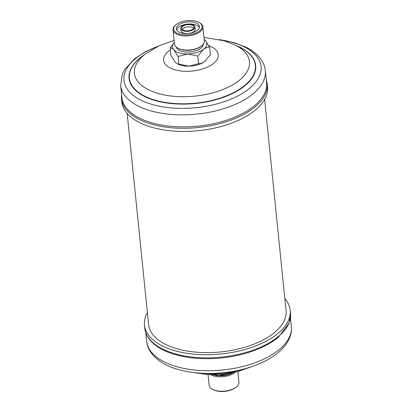 <?xml version="1.0" encoding="UTF-8"?>
<svg xmlns="http://www.w3.org/2000/svg" width="412" height="412" viewBox="0 0 412 412"><rect width="100%" height="100%" fill="white"/><g stroke="black" fill="none" stroke-linecap="round" stroke-linejoin="round"><path stroke-width="0.62" d="M191.544 24.962A6.165 3.075 -5.8 0 0 184.988 25.225A6.165 3.075 -5.8 0 0 181.759 28.346A6.165 3.075 -5.8 0 0 184.236 30.478A6.165 3.075 -5.8 0 0 190.792 30.22A6.165 3.075 -5.8 0 0 194.026 27.099A6.165 3.075 -5.8 0 0 191.544 24.962M193.717 28.253A6.165 3.075 -5.8 0 0 191.771 27.187A6.165 3.075 -5.8 0 0 182.289 29.412M180.765 28.443L180.981 30.586A7.164 3.569 -5.8 0 0 183.865 33.068A7.164 3.569 -5.8 0 0 191.482 32.764A7.164 3.569 -5.8 0 0 195.237 29.139L195.015 26.996A7.164 3.569 -5.8 0 0 192.136 24.514A7.164 3.569 -5.8 0 0 184.519 24.818A7.164 3.569 -5.8 0 0 180.765 28.443A7.164 3.569 -5.8 0 0 183.649 30.926A7.164 3.569 -5.8 0 0 191.261 30.622A7.164 3.569 -5.8 0 0 195.015 26.996M194.768 22.531A11.603 5.783 -5.8 0 0 182.428 23.021A11.603 5.783 -5.8 0 0 176.346 28.892A11.603 5.783 -5.8 0 0 181.012 32.914A11.603 5.783 -5.8 0 0 193.352 32.424A11.603 5.783 -5.8 0 0 199.439 26.548A11.603 5.783 -5.8 0 0 194.768 22.531M199.341 27.64A11.603 5.783 -5.8 0 0 194.984 24.674A11.603 5.783 -5.8 0 0 176.655 29.942M199.31 31.096A14.26 7.107 174.2 0 1 179.874 34.222A14.26 7.107 174.2 0 1 175.873 24.833A14.26 7.107 174.2 0 1 176.475 24.344A14.26 7.107 174.2 0 1 199.084 22.475A14.26 7.107 174.2 0 1 199.31 31.096M199.084 22.475L199.717 22.835A14.987 7.468 174.2 0 1 202.864 26.832A14.987 7.468 174.2 0 1 199.954 31.894A14.987 7.468 174.2 0 1 183.639 35.854A14.987 7.468 174.2 0 1 173.045 29.86A14.987 7.468 174.2 0 1 175.327 25.312L175.873 24.833M202.864 26.832L204.3 40.984A14.987 7.468 174.2 0 1 202.024 45.531L201.473 46.01A14.26 7.107 174.2 0 1 200.876 46.499A14.26 7.107 174.2 0 1 178.262 48.369L177.629 48.013A14.987 7.468 174.2 0 1 174.487 44.012L173.045 29.86M202.024 45.531A14.987 7.468 174.2 0 1 201.391 46.046A14.987 7.468 174.2 0 1 177.629 48.013M176.207 47.02A13.601 6.777 -5.8 0 0 181.61 51.32A13.601 6.777 -5.8 0 0 195.705 50.867A13.601 6.777 -5.8 0 0 203.219 44.275M174.328 42.467L170.166 47.916C171.253 47.802 172.494 48.462 173.89 49.883A17.273 8.611 -5.8 0 0 179.436 52.963A17.273 8.611 -5.8 0 0 187.723 53.972L197.827 56.089L203.502 49.322C205.593 47.844 207.643 47.123 209.641 47.169L205.449 40.587L204.141 39.428M174.328 42.493A17.273 8.611 -5.8 0 0 173.89 49.883L178.087 56.465L187.723 53.972A17.273 8.611 -5.8 0 0 203.502 49.322A17.273 8.611 -5.8 0 0 205.449 40.587A17.273 8.611 -5.8 0 0 204.146 39.464M180.677 65.163A17.273 8.611 174.2 0 1 177.351 63.788L188.959 66.167A17.273 8.611 174.2 0 1 180.677 65.163M170.166 47.916L170.939 55.502L175.131 62.083L176.856 63.505M225.771 374.972A13.601 6.777 174.2 0 1 220.611 375.497M232.229 373.076A14.26 7.107 174.2 0 1 213.9 374.941M235.319 372.175A14.987 7.468 174.2 0 1 234.577 372.783A14.987 7.468 174.2 0 1 210.692 374.678M237.879 371.547L238.955 382.14A14.987 7.468 174.2 0 1 236.673 386.688A14.987 7.468 174.2 0 1 236.045 387.203A14.987 7.468 174.2 0 1 212.283 389.165A14.987 7.468 174.2 0 1 209.136 385.168L208.06 374.58M236.673 386.688L236.127 387.167A14.26 7.107 174.2 0 1 235.525 387.656A14.26 7.107 174.2 0 1 212.916 389.525L212.283 389.165M147.383 312.559A73.254 36.519 -5.8 0 0 144.463 325.063A73.254 36.519 -5.8 0 0 157.631 343.278A73.254 36.519 -5.8 0 0 241.092 350.514A73.254 36.519 -5.8 0 0 290.223 310.257A73.254 36.519 -5.8 0 0 284.846 298.597M267.537 86.937A73.254 36.519 174.2 0 1 229.139 124.022A73.254 36.519 174.2 0 1 151.25 127.112A73.254 36.519 174.2 0 1 121.777 101.743L121.458 98.617A73.254 36.519 174.2 0 0 150.931 123.986A73.254 36.519 174.2 0 0 228.825 120.896A73.254 36.519 174.2 0 0 267.223 83.811L267.537 86.937M266.564 82.75A72.713 36.246 174.2 0 1 228.454 119.557A72.713 36.246 174.2 0 1 151.142 122.627A72.713 36.246 174.2 0 1 121.89 97.443L120.665 85.423A72.713 36.246 174.2 0 0 149.922 110.607A72.713 36.246 174.2 0 0 227.233 107.537A72.713 36.246 174.2 0 0 265.343 70.73L266.564 82.75M127.154 113.403L148.608 324.641A69.087 34.438 -5.8 0 0 197.451 352.27A69.087 34.438 -5.8 0 0 272.662 334.014A69.087 34.438 -5.8 0 0 286.072 310.679L264.617 99.441M205.495 60.909A17.273 8.611 174.2 0 1 205.47 60.93A17.273 8.611 174.2 0 1 204.738 61.522L210.414 54.755L209.641 47.169M188.959 66.167A17.273 8.611 -5.8 0 0 204.738 61.522C202.642 63.005 200.598 63.726 198.594 63.68L188.959 66.167M158.507 347.331A72.713 36.246 -5.8 0 0 161.339 349.01A72.713 36.246 -5.8 0 0 278.507 337.109L289.245 322.853L290.542 313.383L290.223 310.257M233.192 372.639A17.273 8.611 174.2 0 1 218.999 375.497A17.273 8.611 174.2 0 1 212.87 374.704M232.77 372.726L229.005 373.411M228.238 373.535L218.999 375.497L213.782 374.704M178.087 56.465L178.859 64.051M197.827 56.089L198.594 63.68M161.339 349.01L158.45 347.301C150.251 342.048 145.694 335.677 144.777 328.189A73.254 36.519 -5.8 0 0 157.951 346.404A73.254 36.519 -5.8 0 0 241.411 353.64A73.254 36.519 -5.8 0 0 290.542 313.383M291.336 326.577C291.418 331.954 291.681 334.575 287.432 342.259C280.33 353.12 267.898 361.427 250.136 367.18C220.199 377.078 181.115 375.224 161.283 362.122C152.018 355.752 147.146 348.799 146.657 341.27A72.713 36.246 -5.8 0 0 159.727 359.352A72.713 36.246 -5.8 0 0 242.57 366.531A72.713 36.246 -5.8 0 0 291.336 326.577L290.465 318.018M220.95 39.933A68.922 34.356 174.2 0 1 233.377 42.663A68.922 34.356 174.2 0 1 247.73 89.806A68.922 34.356 174.2 0 1 151.704 104.324A68.922 34.356 174.2 0 1 157.961 46.329M236.478 45.691A63.639 31.724 174.2 0 1 240.737 88.838A63.639 31.724 174.2 0 1 154.67 100.394A63.639 31.724 174.2 0 1 143.906 55.09M154.84 100.095A63.324 31.569 174.2 0 1 141.846 56.635L145.817 53.663A57.804 28.814 174.2 0 0 157.678 93.333A57.804 28.814 174.2 0 0 234.747 83.554A57.804 28.814 174.2 0 0 234.32 44.676L238.811 46.783A63.324 31.569 174.2 0 1 239.279 89.378A63.324 31.569 174.2 0 1 154.84 100.095M208.863 45.696A27.47 13.694 174.2 0 1 212.247 64.416A27.47 13.694 174.2 0 1 174.631 69.721A27.47 13.694 174.2 0 1 170.367 49.914M200.747 373.241A57.804 28.814 -5.8 0 0 244.774 368.771M144.777 328.189L144.463 325.063M146.657 341.27L145.786 332.716M266.214 79.284L267.223 83.811M265.343 70.73C264.931 66.898 263.623 63.314 261.409 59.987C257.948 54.894 252.906 50.681 246.283 47.349L234.356 42.673L219.328 39.542M234.32 44.676L224.01 40.767L203.94 37.42M174.122 40.453L159.197 45.747L145.817 53.663M159.475 45.619L145.853 51.464L134.621 58.7L124.522 69.819L122.405 74.005L120.665 85.423M121.535 93.982L121.458 98.617M192.672 372.458L207.679 374.56L223.083 374.194L238.249 371.454L252.525 366.381"/></g></svg>
